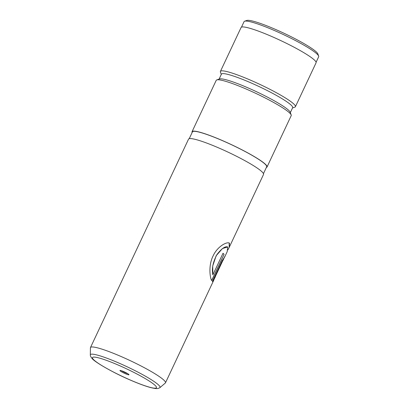 <?xml version="1.0" encoding="UTF-8"?>
<svg xmlns="http://www.w3.org/2000/svg" width="409" height="409" viewBox="0 0 409 409"><rect width="100%" height="100%" fill="white"/><g stroke="black" fill="none" stroke-linecap="round" stroke-linejoin="round"><path stroke-width="0.61" d="M120.052 370.738A4.995 0.613 -154.8 0 0 125.108 373.596A4.995 0.613 -154.8 0 0 128.988 374.68A4.995 0.613 -154.8 0 0 128.891 374.532A4.995 0.613 -154.8 0 0 124.392 371.924A4.995 0.613 -154.8 0 0 120.021 370.457A4.995 0.613 -154.8 0 0 120.052 370.738M121.606 370.789A4.228 0.516 -154.8 0 0 127.72 373.668M244.618 21.217L246.796 20.45A39.576 4.842 25.2 0 1 281.433 32.071A39.576 4.842 25.2 0 1 317.103 52.746A39.576 4.842 25.2 0 1 317.865 53.891L318.662 56.059A41.232 5.046 -154.8 0 0 317.87 54.862A41.232 5.046 -154.8 0 0 280.707 33.323A41.232 5.046 -154.8 0 0 244.618 21.217A41.232 5.046 -154.8 0 0 244.066 21.646L241.479 27.142M159.776 387.763L165.374 382.988A41.442 5.072 -154.8 0 0 165.471 382.839A41.442 5.072 -154.8 0 0 164.653 380.932A41.442 5.072 -154.8 0 0 124.985 358.233A41.442 5.072 -154.8 0 0 90.481 347.548A41.442 5.072 -154.8 0 0 90.425 347.722L90.317 355.073A38.502 4.714 25.2 0 1 121.064 364.01A38.502 4.714 25.2 0 1 159.28 385.707A38.502 4.714 25.2 0 1 159.776 387.763C157.736 388.601 157.603 389.21 150.563 387.553C145.502 386.178 139.091 383.831 131.34 380.503C113.451 373.018 93.794 361.5 91.953 358.32C90.921 357.072 90.379 355.994 90.317 355.073M228.38 248.953L229.285 247.22L229.475 243.176C227.24 241.325 217.532 246.264 213.171 255.763C208.345 265.068 209.853 277.481 211.683 280.63L224.066 254.321A41.442 5.072 25.2 0 0 223.007 253.289L212.874 274.822C211.555 268.912 212.92 262.143 216.98 254.516C221.591 248.565 225.165 246.049 227.695 246.964L227.205 251.647L224.924 256.494L222.082 260.85L212.363 281.504L213.595 280.564L214.081 279.342M212.874 274.822L212.711 265.988L216.172 255.717L222.45 248.534L227.695 246.964M229.475 243.176L229.188 243.023M90.481 347.548L188.544 139.152A41.442 5.072 25.2 0 1 223.048 149.837A41.442 5.072 25.2 0 1 262.716 172.537A41.442 5.072 25.2 0 1 263.534 174.438L229.285 247.22M189.224 138.682L192.419 131.887A41.023 5.02 25.2 0 1 226.581 142.465A41.023 5.02 25.2 0 1 265.855 164.934A41.023 5.02 25.2 0 1 266.663 166.821L263.462 173.615M192.118 132.531A41.442 5.072 25.2 0 1 192.046 131.708L216.213 80.353A41.442 5.072 25.2 0 1 216.765 79.924L219.485 78.968A39.366 4.816 25.2 0 1 253.948 90.527A39.366 4.816 25.2 0 1 289.429 111.09A39.366 4.816 25.2 0 1 290.185 112.235L291.182 114.944A41.442 5.072 25.2 0 1 291.203 115.645L267.036 167A41.442 5.072 25.2 0 1 266.356 167.47M216.765 79.924A41.442 5.072 25.2 0 1 253.038 92.091A41.442 5.072 25.2 0 1 290.385 113.738A41.442 5.072 25.2 0 1 291.182 114.944M219.091 79.106L221.412 74.167A39.366 4.816 25.2 0 1 254.193 84.315A39.366 4.816 25.2 0 1 291.878 105.88A39.366 4.816 25.2 0 1 292.655 107.69L290.329 112.628M221.284 74.438L220.436 72.122A41.442 5.072 25.2 0 1 220.415 71.422A41.442 5.072 25.2 0 1 254.919 82.107A41.442 5.072 25.2 0 1 294.587 104.806A41.442 5.072 25.2 0 1 295.405 106.713A41.442 5.072 25.2 0 1 294.853 107.143L292.527 107.961M192.046 131.708A41.442 5.072 25.2 0 1 226.55 142.393A41.442 5.072 25.2 0 1 266.218 165.093A41.442 5.072 25.2 0 1 267.036 167M220.415 71.422L241.08 27.51A41.442 5.072 25.2 0 1 275.584 38.195A41.442 5.072 25.2 0 1 315.252 60.895A41.442 5.072 25.2 0 1 316.07 62.797L295.405 106.713M214.909 277.43L222.378 261.55M214.715 277.987L215.349 276.786M224.163 257.921L224.924 256.494M316.096 62.25L318.683 56.754A41.232 5.046 -154.8 0 0 318.662 56.059M222.302 261.52L223.268 259.935M223.222 259.914L224.97 256.146M212.419 281.535L213.524 280.528L215.088 277.2M227.92 249.935L229.214 247.184L229.152 243.007M211.637 280.543L224.066 254.321M222.997 253.314A41.355 5.061 25.2 0 1 223.989 254.291M155.763 386.065A35.353 4.325 -154.8 0 0 117.577 364.787A35.353 4.325 -154.8 0 0 93.18 359.209A35.353 4.325 -154.8 0 0 131.366 380.482A35.353 4.325 -154.8 0 0 155.763 386.065M165.471 382.839L213.595 280.564"/></g></svg>
